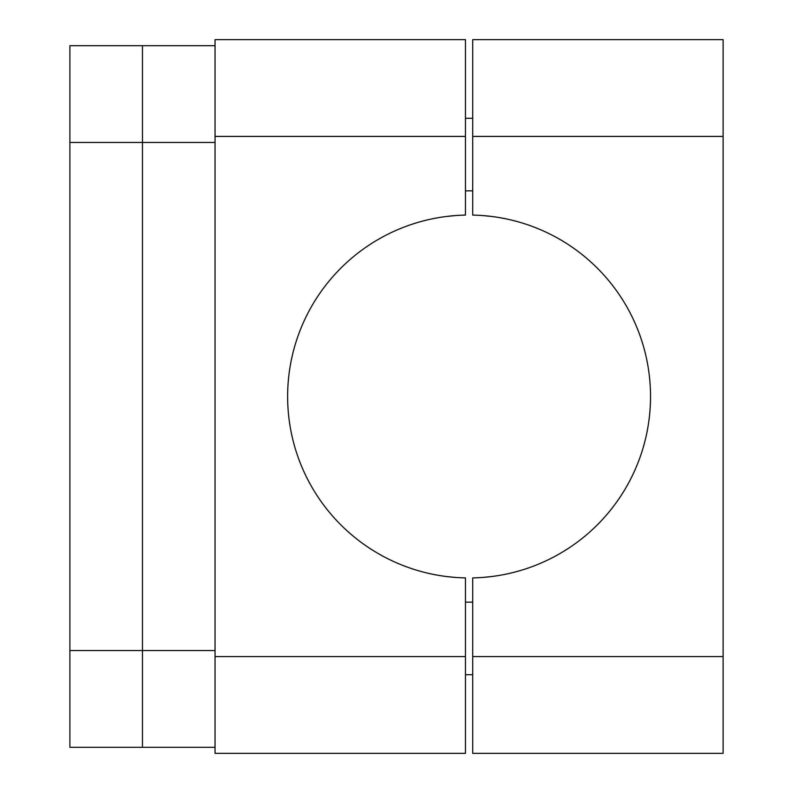 <?xml version="1.0" encoding="UTF-8"?>
<svg xmlns="http://www.w3.org/2000/svg" width="793" height="793" viewBox="0 0 793 793"><rect width="100%" height="100%" fill="white"/><g stroke="black" fill="none" stroke-linecap="round" stroke-linejoin="round"><path stroke-width="1.19" d="M215.052 747.303L69.893 747.303L69.893 45.697L215.052 45.697M142.472 45.697L142.472 747.303M69.893 142.472L215.052 142.472L215.052 650.528L69.893 650.528M472.707 753.35L472.707 577.909A181.448 181.448 0 0 0 650.528 396.5A181.448 181.448 0 0 0 472.707 215.091L472.707 39.65L723.107 39.65L723.107 753.35L472.707 753.35M482.947 577.423L492.056 576.491M506.212 218.888L499.759 217.659M492.066 216.509L482.957 215.587M465.451 39.65L465.451 215.091A181.448 181.448 0 0 0 287.631 396.5A181.448 181.448 0 0 0 465.451 577.909L465.451 753.35L215.052 753.35L215.052 39.65L465.451 39.65M455.212 215.577L446.112 216.509M431.947 574.112L438.4 575.341M446.092 576.491L455.202 577.413M723.107 656.574L472.707 656.574M472.707 136.426L723.107 136.426M215.052 136.426L465.451 136.426M465.451 656.574L215.052 656.574M472.707 118.276L465.451 118.276M472.707 190.855L465.451 190.855M472.707 602.145L465.451 602.145M472.707 674.724L465.451 674.724"/></g></svg>
